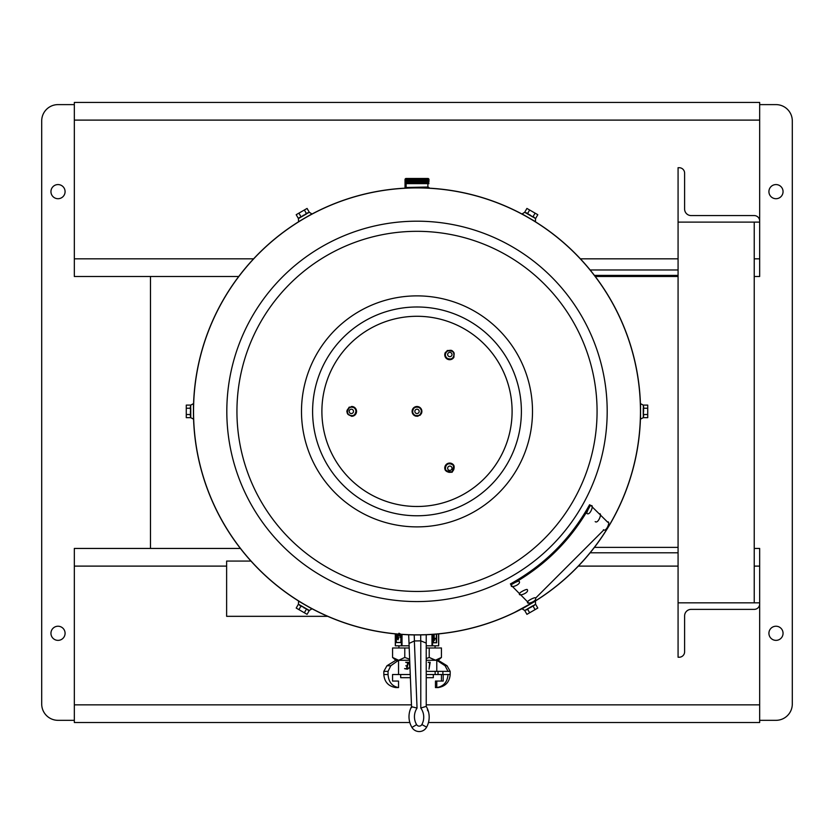 <?xml version="1.0" encoding="UTF-8"?>
<svg xmlns="http://www.w3.org/2000/svg" width="834" height="834" viewBox="0 0 834 834"><rect width="100%" height="100%" fill="white"/><g stroke="black" fill="none" stroke-linecap="round" stroke-linejoin="round"><path stroke-width="1.25" d="M590.983 505.758C594.423 504.059 590.065 516.09 586.959 513.473A4.347 0.761 -62.4 0 1 588.627 508.646M513.369 583.519A4.347 0.761 -27.7 0 1 519.144 581.277C521.74 584.415 509.71 588.762 511.43 585.322M519.53 593.599A4.347 0.761 -27.7 0 1 523.022 590.899A4.347 0.761 -27.7 0 1 527.234 589.555C529.83 592.693 517.799 597.04 519.53 593.599M527.62 601.877A4.347 0.761 -27.7 0 1 531.122 599.177A4.347 0.761 -27.7 0 1 535.324 597.832C537.93 600.97 525.889 605.317 527.62 601.877M434.566 640.387L433.795 638.406L436.443 638.406L434.128 638.907L434.566 640.387M434.305 639.876L433.544 639.105M433.544 638.302L436.182 638.406M436.182 638.907L434.18 639.011M433.544 636.665L434.243 636.947L434.243 637.593L433.544 637.322M433.544 642.67L436.338 642.67L436.338 638.907M436.338 634.09L436.338 638.406M433.544 635.112L434.243 635.383L434.243 636.04L433.544 635.779M399.976 636.154L400.091 637.385M400.445 636.321L400.445 637.228M400.383 634.309L400.383 635.174L400.497 634.32M398.975 634.205L399.33 634.935L399.684 634.257M399.809 633.684L399.361 635.247L398.85 633.329M396.661 637.676L397.849 639.699L398.308 637.676L396.661 637.676M398.193 638L397.505 638L397.849 639.386L398.193 638M399.674 635.748C399.674 638.02 399.674 638.02 399.674 635.748M397.662 638.938L398.193 638.552M397.641 638.521L398.193 638.427M398.308 638.333L398.36 637.572M418.136 416.145A4.9 4.9 0 0 1 417.188 416.281A4.9 4.9 0 0 0 418.136 416.145L418.136 416.145M416.229 416.218A4.9 4.9 0 0 1 413.633 407.826A4.9 4.9 0 0 1 421.17 413.945A4.9 4.9 0 0 0 414.133 407.419A4.9 4.9 0 0 0 416.229 416.218M420.586 414.717A4.9 4.9 0 0 1 419.867 415.353C412.84 416.406 410.933 413.768 414.133 407.419C421.16 406.356 423.067 409.004 419.867 415.353C412.84 416.406 410.933 413.768 414.133 407.419C421.16 406.356 423.067 409.004 419.867 415.353A4.9 4.9 0 0 0 420.586 414.717M528.766 217.778L525.952 216.152M533.677 217.121L535.564 218.581L537.805 214.703L535.564 218.581L526.202 212.712M532.853 217.007L535.084 213.139L537.805 214.703L535.084 213.139L532.853 217.007L527.411 213.869L530.101 214.953M527.411 213.869L529.642 210.001L526.921 208.427L524.69 212.295L527.411 213.869L529.642 210.001L535.084 213.139L526.921 208.427L524.69 212.295L522.084 213.921L535.459 221.646L535.564 218.581M533.687 217.121L534.365 217.413M643.577 415.301L643.254 417.667L647.726 417.667L643.254 417.667L643.66 406.617M643.254 414.519L643.254 408.243L647.726 408.243L647.726 414.519L643.254 414.519L647.726 414.519L647.726 417.667L647.726 405.105L643.254 405.105L640.543 403.656L640.543 419.106L643.254 417.667M643.587 415.311L643.66 416.041M643.254 408.243L647.726 408.243L647.726 405.105L643.254 405.105L643.66 411.277M305.223 217.789L311.916 213.921L305.223 217.789A223.543 223.543 0 0 1 640.543 411.381A223.543 223.543 0 0 1 305.223 604.984A223.543 223.543 0 0 1 305.223 217.789A223.543 223.543 0 0 1 610.603 299.614A223.543 223.543 0 0 1 528.777 604.984A223.543 223.543 0 0 1 223.397 523.158A223.543 223.543 0 0 1 305.223 217.789L305.223 217.789M307.704 212.764L305.067 214.369L309.31 212.295L307.079 208.427L309.31 212.295L298.937 217.914M298.947 217.903L299.542 217.476M306.589 213.869L304.358 210.001L307.079 208.427L304.358 210.001L306.589 213.869L301.147 217.007L303.44 215.224M303.576 215.141L301.147 217.007L298.916 213.139L304.358 210.001L296.195 214.703L298.436 218.581L298.541 221.646M298.916 213.139L296.195 214.703L298.436 218.581L301.147 217.007L298.916 213.139M193.457 411.381L193.457 403.656L193.457 411.381M190.34 406.731L190.413 409.817L190.746 405.105L186.274 405.105L190.746 405.105L190.34 416.145M190.746 408.243L186.274 408.243L186.274 405.105L186.274 408.243L190.746 408.243L190.746 414.519L190.34 411.652M190.746 414.519L186.274 414.519L186.274 417.667L190.746 417.667L190.746 414.519L186.274 414.519L186.274 408.243L186.274 417.667L190.746 417.667L193.457 419.106M302.346 606.829L298.436 604.191L296.195 608.059L298.436 604.191L309.31 610.467L311.916 608.841L298.541 601.116L305.223 604.984M300.323 605.651L301.147 605.755L298.916 609.633L296.195 608.059L307.079 614.345L309.31 610.467L307.798 610.061M303.764 607.736L306.589 608.893L304.358 612.771L298.916 609.633L301.147 605.755L306.589 608.893L303.899 607.809M300.313 605.651L299.635 605.348M304.358 612.771L307.079 614.345L309.31 610.467L306.589 608.893L304.358 612.771M526.296 610.008L528.933 608.393L524.69 610.467L526.921 614.345L524.69 610.467L534.458 605.296M527.411 608.893L532.853 605.755L535.084 609.633L529.642 612.771L527.411 608.893L529.642 612.771L526.921 614.345L537.805 608.059L535.564 604.191L535.459 601.116L522.084 608.841L524.69 610.467M532.853 605.755L535.084 609.633L537.805 608.059L535.564 604.191L531.675 606.808M531.654 606.829L530.424 607.621M589.575 504.758L590.524 505.258C571.582 539.421 545.04 565.963 510.877 584.905L519.645 593.798L510.877 584.905C545.04 565.963 571.582 539.421 590.524 505.258L589.575 504.758C570.748 538.722 544.341 565.129 510.377 583.956M520.249 594.413L528.36 602.617L520.249 594.413M607.684 522.188L600.032 514.641L607.684 522.188M599.406 514.015L591.859 506.582L599.406 514.015M535.491 598.239L603.826 529.924L535.491 598.239M435.087 645.808L435.087 647.987L426.226 647.987M426.226 668.628L426.226 662.248M395.837 687.581L398.537 687.581C392.095 686.34 388.602 681.983 388.05 674.529L388.05 671.37L390.792 665.74L386.966 665.74L383.817 671.37L383.817 674.529C384.453 681.983 388.456 686.34 395.837 687.581L398.537 687.581L398.537 681.055L392.553 681.055L392.553 674.529L398.537 674.529L398.537 660.278L395.837 660.278L409.692 660.278L398.673 660.278L393.189 657.963M398.537 674.529L410.255 674.529L398.537 674.529L398.537 660.278L390.792 665.74L398.537 660.278L395.837 660.278L398.673 660.278L392.564 657.442L392.564 647.987L392.564 657.442L395.837 660.278L386.966 665.74L390.792 665.74L388.05 671.37L388.05 674.529L383.817 674.529L388.05 674.529C388.602 681.983 392.095 686.34 398.537 687.581L398.537 681.055L392.553 681.055L392.553 674.529L398.537 674.529M441.436 657.442L441.436 647.987L441.436 657.442L435.327 660.278L426.226 660.278L438.163 660.278L436.787 660.278L436.787 671.37L436.787 660.278L438.163 660.278L441.436 657.442L435.327 660.278L438.163 660.278L447.034 665.74L445.085 665.74L448.025 671.37L426.226 671.37L435.15 671.37L435.15 674.529L450.183 674.529C449.547 681.983 445.544 686.34 438.163 687.581L435.463 687.581L435.463 681.055L436.787 681.055L436.787 687.581L438.163 687.581M426.226 667.096L426.226 662.749M409.974 667.273L407.597 669.149L409.838 666.762L408.931 662.279L409.848 664.135L409.463 662.279M428.196 662.269L430.177 662.269L429.01 669.149L429.719 662.759L428.196 662.269M407.034 666.303L405.814 665.824L407.117 665.824L407.701 662.749L405.678 662.279L408.233 662.279L406.929 669.139L404.563 668.649L406.596 668.649L407.034 666.303L406.596 668.649M409.942 666.762L407.597 669.149L409.942 666.762M435.327 660.278L429.218 657.442L435.734 660.267M429.218 657.442L426.226 658.61L429.218 657.442L429.218 647.987L441.436 647.987L429.218 647.987L429.218 657.442M404.782 657.442L398.673 660.278L404.782 657.442L409.65 659.204L404.782 657.442L404.782 647.987L392.564 647.987L404.782 647.987L404.782 657.442M426.226 674.529L442.885 674.529L442.885 671.37L435.15 671.37L435.15 674.529L426.226 674.529M394.816 674.529C392.314 674.529 392.314 674.529 394.816 674.529L392.553 674.529M441.447 681.055L441.447 674.529L441.447 681.055L443.188 681.055L436.787 681.055L436.787 687.581L435.463 687.581L435.463 681.055M436.787 660.278L445.085 665.74L448.025 671.37L450.183 671.37L450.183 674.529L448.025 674.529C447.431 681.983 443.688 686.34 436.787 687.581C443.688 686.34 447.431 681.983 448.025 674.529L442.885 674.529L442.885 671.37L450.183 671.37L447.034 665.74L445.085 665.74L436.787 660.278M441.968 671.37C438.423 671.37 438.423 671.37 441.968 671.37M408.233 662.279L406.929 669.139M440.216 658.412L440.811 657.963M409.202 647.987L400.685 647.987M383.817 671.37L388.05 671.37L383.817 671.37M438.027 674.529L438.027 671.37L438.027 674.529M395.837 681.055L392.553 681.055L395.837 681.055M443.188 681.055L443.188 674.529L443.188 681.055L436.787 681.055M407.701 662.749L407.117 665.824M397.338 634.069L398.308 634.987L396.723 634.007M399.976 635.633C399.976 638.156 399.976 638.156 399.976 635.633C399.976 638.156 399.976 638.156 399.976 635.633L399.549 635.748M398.026 635.289L397.047 636.874L396.984 635.518M398.099 635.195L398.298 637.072M398.298 636.686L397.005 636.874M400.873 642.441L396.317 642.441L396.317 633.976M396.963 637.572L398.652 637.572L397.912 639.688M398.152 639.803L397.505 638.114M397.901 634.111L398.308 634.914M400.643 634.33L400.643 635.279L400.841 634.351M400.153 633.798L399.413 635.237M399.663 635.352L399.111 633.214M399.319 634.236L399.549 634.799M399.726 634.81L399.945 634.278M396.942 635.518L398.11 637.04L396.942 635.518M397.411 636.749L398.256 635.154L398.11 637.04M433.544 634.32L433.544 642.785L436.682 642.785L436.682 634.059M438.611 645.808L438.611 633.882L438.611 645.808L432.575 645.808L432.575 634.393L432.575 645.808L438.611 645.808M395.389 645.808L395.389 633.882L395.389 645.808L402.009 645.808L402.009 634.434L402.009 645.808L409.119 645.808L395.389 645.808M395.973 633.944L395.973 642.545L400.873 642.545L400.873 634.351M401.425 634.393L401.425 645.808L401.425 634.393M431.991 645.808L426.226 645.808L431.991 645.808L431.991 634.434L431.991 645.808L432.575 645.808L431.991 645.808M396.265 633.965L396.265 642.545L396.265 633.965M436.651 642.785L436.651 634.069L436.651 642.785M397.714 636.801L397.12 637.124M398.298 638.896L398.652 638.239M398.652 635.039L397.609 634.236M447.535 464.277A4.347 4.316 -30 0 1 453.467 465.841A4.347 4.316 -30 0 1 451.861 471.763A4.347 4.316 -30 0 1 445.929 470.199A4.347 4.316 -30 0 1 447.535 464.277M349.446 407.618A4.347 4.316 90 0 1 355.92 411.381A4.347 4.316 90 0 1 347.424 412.507A4.347 4.316 90 0 1 349.446 407.618L351.604 407.034L349.425 407.618C346.235 411.933 346.965 414.644 351.604 415.739C346.965 414.644 346.235 411.933 349.425 407.618M447.514 350.989A4.347 4.316 -150 0 1 453.467 356.921A4.347 4.316 -150 0 1 447.535 358.484A4.347 4.316 -150 0 1 447.514 350.989M354.033 415.624L351.604 416.281C345.328 413.018 345.328 409.755 351.604 406.492C356.952 408.306 357.755 411.35 354.033 415.624C346.986 415.957 345.359 413.132 349.175 407.148C356.222 406.815 357.838 409.64 354.033 415.624M351.646 406.492A4.9 4.858 90 0 1 354.137 415.624A4.9 4.858 90 0 1 351.646 416.281M452.132 472.232L445.46 470.47C445.147 463.402 447.973 461.775 453.936 465.57L452.132 472.232C445.043 472.586 443.417 469.771 447.274 463.808C454.363 463.464 455.979 466.269 452.132 472.232M445.439 470.428A4.9 4.858 -30 0 1 447.222 463.725A4.9 4.858 -30 0 1 453.884 465.487A4.9 4.858 -30 0 1 453.915 465.528M452.153 358.974C446.597 360.069 444.366 357.838 445.46 352.302C451.423 348.497 454.249 350.134 453.936 357.192L452.153 358.974C445.064 359.277 443.427 356.462 447.243 350.52C454.332 350.217 455.969 353.032 452.153 358.974M453.915 357.233A4.9 4.858 -150 0 1 446.2 358.266A4.9 4.858 -150 0 1 445.439 352.334L445.408 352.386M464.548 493.749A95.107 95.107 0 0 0 499.368 363.832A95.107 95.107 0 0 0 369.452 329.023A95.107 95.107 0 0 0 334.632 458.94A95.107 95.107 0 0 0 464.548 493.749A95.107 95.107 0 0 0 464.548 329.023A95.107 95.107 0 0 0 321.893 411.381A95.107 95.107 0 0 0 464.548 493.749M528.735 604.911A223.46 223.46 0 0 1 223.481 523.116A223.46 223.46 0 0 1 305.265 217.862A223.46 223.46 0 0 1 610.519 299.656A223.46 223.46 0 0 1 528.735 604.911A223.46 223.46 0 0 1 193.54 411.381A223.46 223.46 0 0 1 528.735 217.862A223.46 223.46 0 0 1 528.735 604.911M512.097 576.086A190.183 190.183 0 0 1 226.817 411.381A190.183 190.183 0 0 1 512.097 246.676A190.183 190.183 0 0 1 512.097 576.086A190.183 190.183 0 0 1 226.817 411.381A190.183 190.183 0 0 1 512.097 246.676A190.183 190.183 0 0 1 512.097 576.086M513.035 613.251L534.803 601.377M193.457 408.118L193.457 409.567M193.457 413.195L193.478 414.571M308.069 216.173L306.797 216.882M531.602 219.415L530.341 218.696M640.543 409.577L640.543 408.118M507.03 567.329A180.061 180.061 0 0 0 507.03 255.444A180.061 180.061 0 0 0 236.939 411.381A180.061 180.061 0 0 0 507.03 567.329A180.061 180.061 0 0 0 507.03 255.444A180.061 180.061 0 0 0 236.939 411.381A180.061 180.061 0 0 0 507.03 567.329M474.754 511.409A115.509 115.509 0 0 1 301.491 411.381A115.509 115.509 0 0 1 474.754 311.353A115.509 115.509 0 0 1 474.754 511.409A115.509 115.509 0 0 1 301.491 411.381A115.509 115.509 0 0 1 474.754 311.353A115.509 115.509 0 0 1 474.754 511.409M469.198 501.787A104.396 104.396 0 0 0 469.198 320.975A104.396 104.396 0 0 0 312.604 411.381A104.396 104.396 0 0 0 469.198 501.787A104.396 104.396 0 0 0 469.198 320.975A104.396 104.396 0 0 0 312.604 411.381A104.396 104.396 0 0 0 469.198 501.787M414.821 407.618A4.347 4.347 0 0 1 421.347 411.381A4.347 4.347 0 0 1 414.821 415.155A4.347 4.347 0 0 1 414.821 407.618M400.685 674.529L400.685 677.688L410.38 677.688M426.226 677.688L433.315 677.688L433.315 674.529M420.711 640.846L414.446 640.971A7.694 5.442 -92.3 0 0 414.362 640.971L409.025 643.441L411.537 706.69A20.996 20.996 0 0 0 411.954 727.436A8.444 8.444 0 0 0 426.633 727.144A20.996 20.996 0 0 0 426.226 706.398L420.784 708.014L420.784 640.846A7.694 5.442 -90 0 0 420.711 640.846L420.711 634.903M409.16 646.871L411.579 707.649M409.025 643.441L408.67 634.778M409.233 713.591L409.15 714.185M409.087 714.842L409.035 715.541M409.004 716.302L409.004 717.115M409.108 718.804L409.233 719.846M409.807 722.463L410.099 723.401M410.422 724.298L410.776 725.153M411.152 725.955L411.548 726.716M416.625 724.652L411.954 727.436A20.996 20.996 0 0 1 411.537 706.69L417.042 708.087A15.554 15.554 0 0 0 416.625 724.652A3.002 3.002 0 0 0 421.858 724.548A15.554 15.554 0 0 0 420.784 708.014M417.198 731.314L417.824 731.449M420.993 731.366L421.545 731.23M414.842 707.503L414.185 707.336M413.925 707.263L413.341 707.117M428.832 720.92L428.937 720.274M429.03 719.617L429.135 718.345M429.124 715.655L429.01 714.509M428.853 713.477L428.666 712.549M428.467 711.746L427.383 709.901M421.858 724.548L426.633 727.144A20.996 20.996 0 0 0 426.226 706.398L426.226 634.737M420.784 640.846L426.226 643.097M424.485 706.888L423.682 707.117M754.228 276.492L759.67 276.492L759.67 102.436L74.33 102.436L74.33 120.106L759.67 120.106M238.732 276.492L74.33 276.492L74.33 120.106M595.268 276.492L678.073 276.492M240.4 548.449L74.33 548.449L74.33 722.505L409.817 722.505M754.228 548.449L759.67 548.449L759.67 722.505L428.478 722.505M759.67 720.326L775.985 720.326A16.315 16.315 0 0 0 792.3 704.011L792.3 120.93A16.315 16.315 0 0 0 775.985 104.615L759.67 104.615M783.053 191.643A7.068 7.068 0 0 0 775.985 184.575A7.068 7.068 0 0 0 768.917 191.643A7.068 7.068 0 0 0 775.985 198.711A7.068 7.068 0 0 0 783.053 191.643M783.053 633.298A7.068 7.068 0 0 0 775.985 626.23A7.068 7.068 0 0 0 768.917 633.298A7.068 7.068 0 0 0 775.985 640.366A7.068 7.068 0 0 0 783.053 633.298M150.485 276.492L150.485 548.449M74.33 104.615L58.015 104.615A16.315 16.315 0 0 0 41.7 120.93L41.7 704.011A16.315 16.315 0 0 0 58.015 720.326L74.33 720.326M50.947 633.298A7.068 7.068 0 0 0 58.015 640.366A7.068 7.068 0 0 0 65.083 633.298A7.068 7.068 0 0 0 58.015 626.23A7.068 7.068 0 0 0 50.947 633.298M50.947 191.643A7.068 7.068 0 0 0 58.015 198.711A7.068 7.068 0 0 0 65.083 191.643A7.068 7.068 0 0 0 58.015 184.575A7.068 7.068 0 0 0 50.947 191.643M759.67 602.836L678.073 602.836L678.073 657.234L679.168 657.234A5.442 5.442 0 0 0 684.61 651.792L684.61 615.899A6.526 6.526 0 0 1 691.136 609.373L754.228 609.373A5.442 5.442 0 0 0 759.67 603.931L759.67 602.836M759.67 222.105L678.073 222.105L678.073 167.707L679.168 167.707A5.442 5.442 0 0 1 684.61 173.149L684.61 209.053A6.526 6.526 0 0 0 691.136 215.579L754.228 215.579A5.442 5.442 0 0 1 759.67 221.01L759.67 222.105M678.073 602.836L678.073 222.105L754.228 222.105L754.228 602.836L678.073 602.836M678.073 547.365L594.433 547.365M590.128 552.796L678.073 552.796M590.128 269.966L678.073 269.966M678.073 275.408L594.433 275.408M405.032 180.634L405.032 179.56A1.084 1.074 -0 0 1 406.127 178.486L427.873 178.476L427.873 179.56L406.127 179.56L406.127 178.476L427.873 178.476A1.084 1.074 -0 0 1 428.968 179.56L428.968 180.259A1.084 1.074 180 0 1 427.873 181.343L406.127 181.343A1.084 1.074 180 0 1 405.032 180.259L427.873 180.259L427.873 181.656L406.127 181.656A1.084 1.022 180 0 1 405.032 180.634L405.032 187.796M405.032 179.988L405.032 183.344M327.72 616.326L226.629 616.326L226.629 561.074L250.961 561.074M448.744 466.373A2.179 2.158 -30 0 1 451.997 468.239A2.179 2.158 -30 0 1 448.734 470.126A2.179 2.158 -30 0 1 448.744 466.373A2.179 2.158 -30 0 1 451.997 468.239A2.179 2.158 -30 0 1 448.734 470.126A2.179 2.158 -30 0 1 448.744 466.373M350.259 409.504A2.179 2.158 90 0 1 353.501 411.381A2.179 2.158 90 0 1 350.259 413.268A2.179 2.158 90 0 1 350.259 409.504A2.179 2.158 90 0 1 353.501 411.381A2.179 2.158 90 0 1 350.259 413.268A2.179 2.158 90 0 1 350.259 409.504M448.734 352.646A2.179 2.158 -150 0 1 451.997 354.533A2.179 2.158 -150 0 1 448.744 356.389A2.179 2.158 -150 0 1 448.734 352.646A2.179 2.158 -150 0 1 451.997 354.533A2.179 2.158 -150 0 1 448.744 356.389A2.179 2.158 -150 0 1 448.734 352.646M415.916 409.504A2.179 2.179 0 0 1 419.179 411.381A2.179 2.179 0 0 1 415.916 413.268A2.179 2.179 0 0 1 415.916 409.504A2.179 2.179 0 0 1 419.179 411.381A2.179 2.179 0 0 1 415.916 413.268A2.179 2.179 0 0 1 415.916 409.504M414.362 640.971L417.042 708.087M414.446 640.971L414.196 634.914M74.33 258.832L253.588 258.832M580.412 258.832L678.073 258.832M754.228 258.832L759.67 258.832M759.67 566.109L754.228 566.109M678.073 566.109L578.348 566.109M226.629 566.109L74.33 566.109M759.67 704.845L426.226 704.845M411.464 704.845L74.33 704.845M406.127 178.476A1.084 1.084 0 0 0 405.032 179.56L406.127 179.56L406.127 188.098M405.032 187.504L427.873 187.035L427.873 181.656A1.084 1.022 180 0 0 428.968 180.634M427.873 188.098L427.873 187.035L428.968 187.504M428.968 181.843A1.084 0.824 180 0 1 427.873 182.656L406.127 182.656A1.084 0.824 180 0 1 405.032 181.843M428.968 183.636L405.032 183.636M428.968 180.259L427.873 180.259L427.873 179.56L428.968 179.56A1.084 1.084 0 0 0 427.873 178.476M595.184 521.615C598.301 524.232 602.648 512.201 599.208 513.9M603.409 529.757C606.526 532.384 610.884 520.343 607.444 522.053M309.31 212.295L311.916 213.921M190.746 405.105L193.457 403.656M298.436 604.191L298.541 601.116M398.913 645.808L398.913 647.987M398.266 635.8L397.505 636.071M438.694 633.882L438.694 645.808M395.306 633.882L395.306 645.808M453.467 465.841C453.654 472.211 451.142 473.66 445.929 470.199C451.142 473.66 453.654 472.211 453.467 465.841M453.467 356.921C454.843 352.355 452.862 350.374 447.524 350.978L445.929 352.573L447.524 350.978C452.862 350.374 454.843 352.355 453.467 356.921"/></g></svg>
